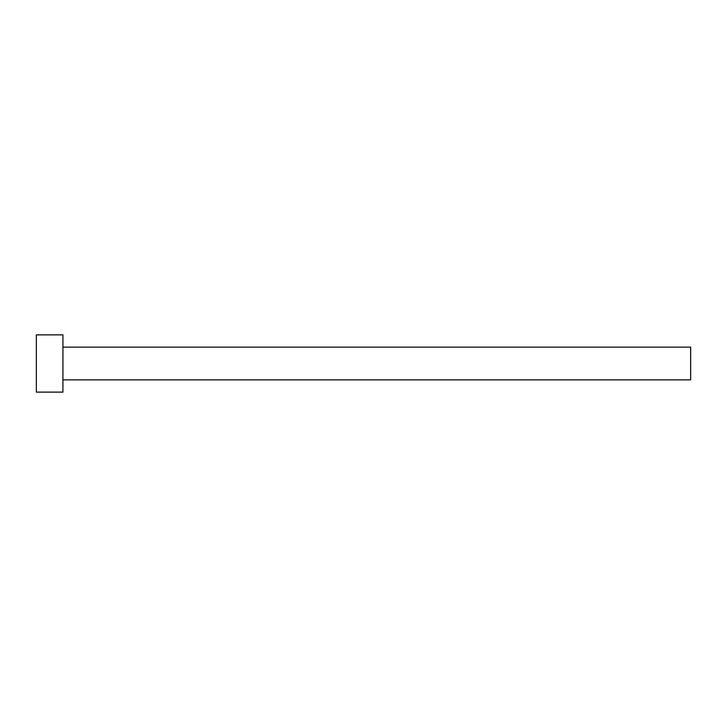 <?xml version="1.0" encoding="UTF-8"?>
<svg xmlns="http://www.w3.org/2000/svg" width="727" height="727" viewBox="0 0 727 727"><rect width="100%" height="100%" fill="white"/><g stroke="black" fill="none" stroke-linecap="round" stroke-linejoin="round"><path stroke-width="0.55" stroke-dasharray="3.63 2.73" d="M690.65 379.857L690.65 347.142M62.931 392.126L62.931 334.874M36.35 392.126L36.35 334.874M62.931 363.5L62.931 347.142L62.931 363.5"/><path stroke-width="1.09" d="M62.931 347.142L690.65 347.142L690.65 379.857L62.931 379.857M62.931 363.5L62.931 392.126L36.35 392.126L36.35 334.874L62.931 334.874L62.931 363.5"/></g></svg>
